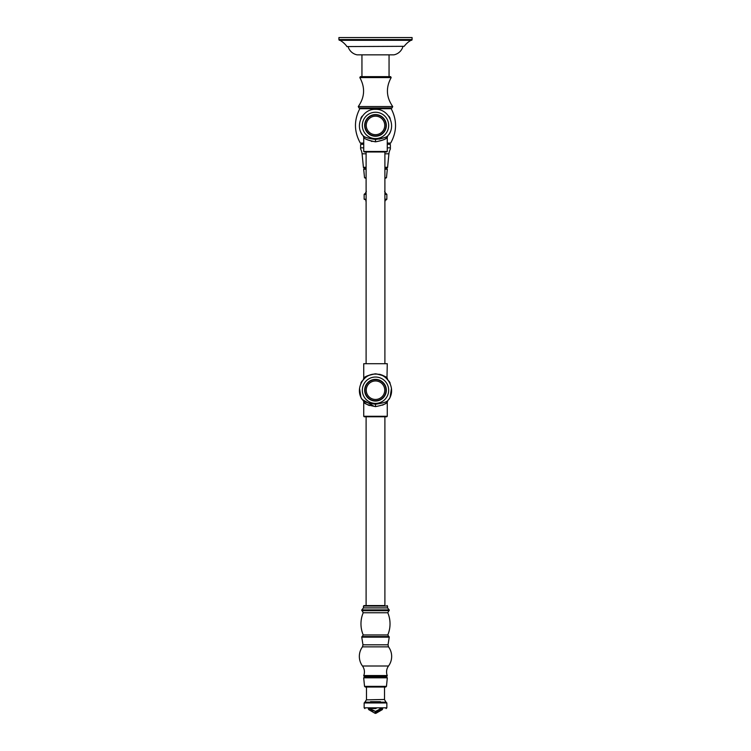 <?xml version="1.0" encoding="UTF-8"?>
<svg xmlns="http://www.w3.org/2000/svg" width="751" height="751" viewBox="0 0 751 751"><rect width="100%" height="100%" fill="white"/><g stroke="black" fill="none" stroke-linecap="round" stroke-linejoin="round"><path stroke-width="1.13" d="M360.846 132.523L360.846 132.045L360.846 132.523A16.287 16.287 0 0 0 362.02 134.56L362.433 134.804L362.02 134.56M390.154 132.523L390.154 132.045L390.154 132.523A16.287 16.287 0 0 1 388.98 134.56L388.567 134.804M390.154 118.799L390.154 118.32L390.154 118.799M388.98 116.274L388.567 116.039L388.98 116.274A16.287 16.287 0 0 1 390.154 118.32M376.683 109.177L376.683 109.177A16.287 16.287 0 0 0 374.317 109.177L374.317 109.177M360.846 118.32L360.846 118.799L360.846 118.32A16.287 16.287 0 0 1 362.02 116.274L362.433 116.039M379.095 139.16L383.742 137.902M375.5 139.442C382.494 138.513 386.605 137.273 387.845 135.724C387.065 137.086 382.954 138.315 375.5 139.442C368.506 138.513 364.395 137.273 363.155 135.724C363.935 137.086 368.046 138.315 375.5 139.442L375.5 141.836C382.447 140.559 386.371 139.057 387.272 137.33C386.803 138.832 382.879 140.334 375.5 141.836C368.553 140.559 364.629 139.057 363.728 137.33C364.197 138.832 368.121 140.334 375.5 141.836M384.841 139.142L385.854 138.466M386.577 137.912L387.272 137.32L387.272 151.477L386.774 151.984L364.226 151.984L366.103 151.984L366.103 363.7M371.341 141.329L372.027 141.479M375.5 135.94A10.523 10.523 0 0 1 364.977 125.417A10.523 10.523 0 0 1 375.5 114.894A10.523 10.523 0 0 1 386.023 125.417A10.523 10.523 0 0 1 375.5 135.94M384.897 363.7L384.897 151.984L375.5 151.984M363.146 379.912L363.728 378.307L363.728 363.7L387.272 363.7L386.981 378.044M375.5 373.801C368.516 375.087 364.592 376.589 363.728 378.307C364.235 376.786 368.159 375.284 375.5 373.801C382.484 375.087 386.408 376.589 387.272 378.307C386.765 376.786 382.841 375.284 375.5 373.801L375.5 373.923M385.939 377.227L385.376 376.833M384.606 376.345L383.902 375.941M383.31 375.641L382.757 375.369M382.156 375.115L381.367 374.815M380.494 374.533L379.602 374.289M387.854 379.912L387.272 378.307M360.846 397.307L360.846 397.307A16.287 16.287 0 0 0 362.02 399.354L362.433 399.588L362.02 399.354M388.98 399.354L388.567 399.588L388.98 399.354A16.287 16.287 0 0 0 390.154 397.307L390.154 397.307M388.98 381.067L388.567 380.832L388.98 381.067A16.287 16.287 0 0 1 390.154 383.113M376.683 373.97L376.683 373.97A16.287 16.287 0 0 0 374.317 373.97L374.317 373.97M362.02 381.067L362.433 380.832L362.02 381.067A16.287 16.287 0 0 0 360.846 383.113L360.846 383.113M375.5 404.226C382.719 403.212 386.84 401.963 387.854 400.508C386.84 401.963 382.719 403.212 375.5 404.226C368.281 403.212 364.16 401.963 363.146 400.508C364.16 401.963 368.281 403.212 375.5 404.226L375.5 406.62C382.663 405.24 386.587 403.738 387.272 402.114C386.587 403.738 382.663 405.24 375.5 406.62C368.337 405.24 364.413 403.738 363.728 402.114C364.413 403.738 368.337 405.24 375.5 406.62M382.569 405.136L383.31 404.789M384.887 403.907L385.836 403.268M386.605 402.686L387.272 402.114L387.272 416.27L386.774 416.767L375.5 416.767L384.897 416.767L384.897 605.569L375.5 605.569L384.897 605.569M388.567 399.588L387.854 400.508C396.763 390.877 388.596 373.444 375.5 374.12C362.404 373.444 354.237 390.877 363.146 400.508L364.413 402.696M365.155 403.259L366.028 403.85M367.755 404.817L368.375 405.108M368.732 405.258L369.436 405.54M375.5 400.734A10.523 10.523 0 0 1 364.977 390.21A10.523 10.523 0 0 1 375.5 379.687A10.523 10.523 0 0 1 386.023 390.21A10.523 10.523 0 0 1 375.5 400.734M387.028 605.569L387.535 606.066L363.465 606.066L366.103 605.569L366.103 416.767L364.226 416.767L375.5 416.767M363.972 605.569L375.5 605.569M363.465 607.897L387.535 607.897L389.178 609.896L361.822 609.896L363.465 607.897L363.465 606.066M388.52 666.006L362.48 666.006A10.026 10.026 0 0 1 363.766 675.543A0.498 0.498 0 0 0 364.235 676.219L386.765 676.219A0.498 0.498 0 0 0 387.234 675.543A10.026 10.026 0 0 1 388.52 666.006A16.165 16.165 0 0 0 388.53 646.864L388.032 644.809L389.243 637.148A0.498 0.498 90 0 0 388.84 636.576L387.788 634.952A28.566 28.566 0 0 0 387.788 612.76L388.915 610.694A0.498 0.498 0 0 0 389.178 609.896M388.915 610.694L362.085 610.694A0.498 0.498 0 0 1 361.822 609.896M362.085 610.694L363.212 612.76A28.566 28.566 0 0 0 363.212 634.952L362.16 636.576A0.498 0.498 -90 0 0 361.757 637.148L362.968 644.809L388.032 644.809M385.394 676.219L365.606 676.219L365.606 676.998L364.432 676.998L385.394 676.998L385.394 676.219M386.465 686.348L385.723 687.024L365.277 687.024L364.535 686.348L386.465 686.348L387.319 677.824L386.568 676.998L375.5 676.998M365.277 687.024L375.5 687.024M370.525 701.687L380.475 701.687M380.128 702.185L380.795 702.185M384.634 699.857L386.052 702.185L364.902 702.185L366.366 699.857L384.521 699.472L366.366 699.857M383.479 702.185L367.521 702.185M369.539 708.568L376.026 708.568M370.159 708.568L371.191 708.484M370.487 707.78L370.112 708.568A6.261 6.261 0 0 0 370.346 708.944L375.5 711.404L380.888 708.568A6.261 6.261 0 0 1 380.654 708.944A6.261 6.261 0 0 0 380.888 708.568M370.891 709.62A6.261 6.261 0 0 1 370.346 708.944L375.5 711.648L380.644 708.953C378.814 711.019 377.096 711.91 375.5 711.648A6.261 6.261 0 0 0 379.415 710.268A6.261 6.261 0 0 1 375.5 711.648L375.5 711.404M380.513 707.78L380.607 708.935L379.809 708.484M380.841 708.568L380.654 708.935A6.261 6.261 0 0 1 379.48 710.211A6.261 6.261 0 0 0 380.644 708.953M370.938 709.676A6.261 6.261 0 0 0 371.858 710.474M372.224 710.718A6.261 6.261 0 0 0 372.965 711.113M368.412 708.568L369.229 708.568M368.412 709.038L368.788 709.686L370.271 708.822M368.788 709.686L375.125 713.347L375.134 711.629M375.125 713.347L375.875 713.347L375.866 711.394M375.875 713.347L382.212 709.686L380.729 708.822M382.212 709.686L382.588 709.038L381.771 708.568M363.728 143.066L360.33 143.066L363.728 144.286L361.719 144.286A2.253 2.253 0 0 0 360.621 144.577L360.621 147.834L360.621 144.577M387.272 144.286L389.281 144.286A2.253 2.253 0 0 1 390.379 144.577L390.379 147.834L390.379 144.577M363.728 145.365L363.728 147.722M387.272 147.722L387.272 145.365M360.621 147.834L360.621 149.036L360.621 147.834L363.728 147.834M390.379 149.036L390.379 147.834L390.379 149.036A12.532 12.532 0 0 0 388.915 153.805L387.591 167.285L384.897 167.285M360.621 149.036A12.532 12.532 0 0 1 362.085 153.805L363.409 167.285A0.751 0.751 0 0 0 364.151 167.961L366.103 167.961M384.897 167.961L386.849 167.961A0.751 0.751 0 0 0 387.591 167.285M385.394 168.412L386.568 168.412L385.394 167.961M366.103 168.412L364.432 168.412L366.103 168.412M384.897 177.762L386.465 177.762L384.897 178.438M366.103 178.438L364.535 177.762L363.681 169.247L364.432 168.412M364.948 193.608L366.103 193.12M384.897 193.12L385.498 193.12L384.634 191.28M386.052 193.608L384.897 193.608L386.052 193.608L385.498 193.12M366.103 199.231L364.151 199.231L366.103 199.991M384.897 199.991L386.098 199.991L384.897 199.991M391.168 77.588L390.633 76.64L360.367 76.64L359.832 77.588L391.168 77.588C385.704 87.567 386.221 97.217 392.726 106.539L358.274 106.539L358.959 107.956L375.5 107.956L359.353 107.956L359.795 108.698C353.852 120.254 354.031 131.707 360.33 143.066M375.5 107.956L392.041 107.956L392.726 106.539M348.06 46.571A11.772 11.772 0 0 0 357.082 54.842L393.918 54.842A11.772 11.772 0 0 0 402.94 46.571M346.812 46.571L404.188 46.318L346.812 46.571M404.188 46.318A22.295 22.295 0 0 1 410.957 40.31L340.043 40.31A22.295 22.295 0 0 1 346.812 46.318M339.668 40.31L411.332 40.31A0.751 0.751 0 0 0 412.083 39.559L412.083 37.55L338.917 37.55L338.917 39.559A0.751 0.751 0 0 0 339.668 40.31M359.795 108.698L391.205 108.698C397.148 120.254 396.969 131.707 390.67 143.066L387.272 143.066M375.5 138.597A13.171 13.171 0 0 0 388.671 125.417A13.171 13.171 0 0 0 375.5 112.246A13.171 13.171 0 0 0 362.329 125.417A13.171 13.171 0 0 0 375.5 138.597M375.5 114.593A10.833 10.833 0 0 0 364.667 125.417A10.833 10.833 0 0 0 375.5 136.25A10.833 10.833 0 0 0 386.333 125.417A10.833 10.833 0 0 0 375.5 114.593M375.5 134.673A9.247 9.247 0 0 1 366.253 125.417A9.247 9.247 0 0 1 375.5 116.17A9.247 9.247 0 0 1 384.747 125.417A9.247 9.247 0 0 1 375.5 134.673M387.272 137.32L387.854 135.715C396.763 126.084 388.596 108.66 375.5 109.336C362.404 108.66 354.237 126.084 363.146 135.715L363.728 137.32L363.728 151.477L387.272 151.477M375.5 403.381A13.171 13.171 0 0 0 388.671 390.21A13.171 13.171 0 0 0 375.5 377.04A13.171 13.171 0 0 0 362.329 390.21A13.171 13.171 0 0 0 375.5 403.381M375.5 379.377A10.833 10.833 0 0 0 364.667 390.21A10.833 10.833 0 0 0 375.5 401.043A10.833 10.833 0 0 0 386.333 390.21A10.833 10.833 0 0 0 375.5 379.377M375.5 399.457A9.247 9.247 0 0 1 366.253 390.21A9.247 9.247 0 0 1 375.5 380.964A9.247 9.247 0 0 1 384.747 390.21A9.247 9.247 0 0 1 375.5 399.457M363.728 402.114L363.728 416.27L387.272 416.27M387.788 612.76L363.212 612.76M387.788 634.952L363.212 634.952M388.84 636.576L362.16 636.576M389.243 637.148L361.757 637.148M388.53 646.864L362.47 646.864L362.968 644.809M387.234 675.543L363.766 675.543M387.319 677.824L363.681 677.824L364.432 676.998M364.151 702.945L364.151 707.817L386.849 707.817L386.849 702.945L364.151 702.945L364.902 702.185M387.272 147.834L390.379 147.834M362.085 153.805L366.103 153.805M384.897 153.805L388.915 153.805M366.103 167.285L363.409 167.285M386.465 177.762L387.319 169.247L384.897 169.247M366.103 177.762L364.535 177.762M366.103 169.247L363.681 169.247M384.897 199.231L386.849 199.231L386.849 194.359L384.897 194.359M366.103 194.359L364.151 194.359L364.902 193.608M385.15 199.991L384.897 200.752M366.103 200.752L365.85 199.991M338.917 39.559L412.083 39.559M363.728 151.477L364.226 151.984M390.154 396.838L391.478 388.38M373.914 406.216L362.433 399.588M360.846 396.838L359.522 388.38M387.854 400.508L387.272 402.114M363.728 416.27L364.226 416.767M387.535 606.066L387.535 607.897M362.47 646.864A16.165 16.165 0 0 0 362.48 666.006M364.535 686.348L363.681 677.824M384.521 687.024L384.521 699.472M366.479 687.024L366.479 699.472M386.849 702.945L386.098 702.185M379.865 708.568L381.461 708.568M376.063 708.568L375.5 708.568M382.588 709.038L382.588 708.568M364.151 707.817L364.902 708.568M386.849 707.817L386.098 708.568M387.319 169.247L386.568 168.412M365.502 193.12L366.366 191.28M364.151 199.231L364.151 194.359M386.849 194.359L386.098 193.608M386.849 199.231L386.098 199.991M365.85 200.752L366.103 201.85M385.15 200.752L384.897 201.85M390.67 143.066L388.52 144.286M391.205 108.698L391.647 107.956M359.832 77.588C365.296 87.567 364.779 97.217 358.274 106.539M389.056 76.64L389.056 54.842M361.944 76.64L361.944 54.842"/></g></svg>
